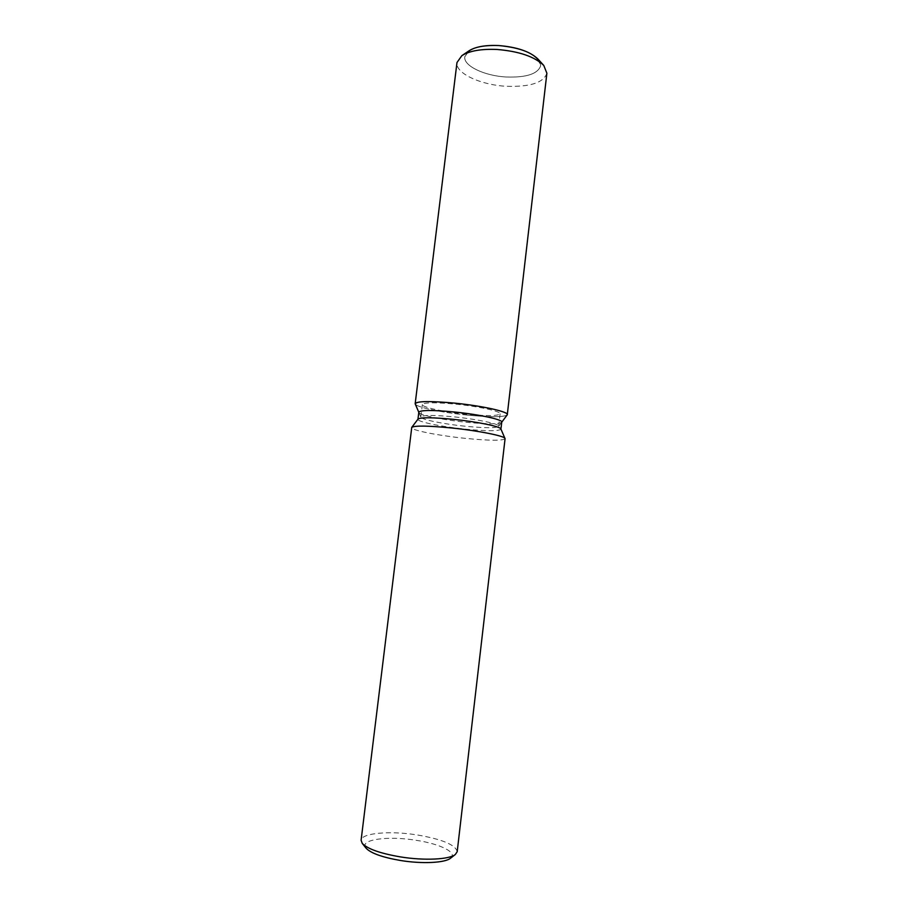 <?xml version="1.0" encoding="UTF-8"?>
<svg xmlns="http://www.w3.org/2000/svg" width="908" height="908" viewBox="0 0 908 908"><rect width="100%" height="100%" fill="white"/><g stroke="black" fill="none" stroke-linecap="round" stroke-linejoin="round"><path stroke-width="0.68" stroke-dasharray="4.54 3.41" d="M466.269 414.23C444.057 412.016 421.596 407.17 422.356 404.571C424.059 402.403 435.216 402.255 455.816 404.139C478.868 406.409 501.148 411.381 500.104 413.844C497.981 416.023 486.711 416.159 466.269 414.23M539.999 62.085L540.646 65.796C537.876 73.911 526.447 77.645 506.358 77.01C484.531 75.92 463.239 65.864 464.794 56.75L466.292 53.3M501.749 422.061L501.647 422.322C498.413 424.252 486.427 424.218 465.691 422.209C442.888 419.905 419.575 415.138 418.86 412.448L418.826 412.175M467.177 415.092C441.958 412.572 416.125 407.17 415.24 403.992C416.125 407.17 441.958 412.572 467.177 415.092C490.127 417.294 503.452 417.249 507.152 414.956C503.452 417.249 490.127 417.294 467.177 415.092M500.887 428.951L500.921 429.189C498.685 431.255 486.665 431.221 464.873 429.098C441.197 426.692 417.181 421.766 417.952 419.303L418.043 419.076M505.075 438.723C502.544 440.857 489.015 440.698 464.499 438.269C437.928 435.534 410.847 430.165 411.664 427.589M457.201 851.693C455.634 844.871 442.366 839.298 417.385 834.974C390.27 830.57 361.486 832.954 361.1 840.24M450.504 858.242C458.211 852.782 440.369 843.907 416.136 840.297C387.534 835.542 358.478 839.639 366.06 848.174M464.851 426.204C443.41 424.025 421.505 419.598 420.892 417.169L420.847 416.931C422.526 414.967 433.672 414.956 454.295 416.897C477.358 419.212 499.672 423.979 498.662 426.204L498.571 426.431C495.586 428.179 484.35 428.099 464.851 426.204M537.945 59.043L540.646 65.796C537.876 73.911 526.447 77.645 506.358 77.01C484.531 75.92 463.239 65.864 464.794 56.75L469.005 50.825M546.888 73.23C543.586 82.73 530.034 87.089 506.233 86.271C480.457 84.955 455.18 73.207 456.985 62.504M420.847 416.931L422.356 404.571M418.86 412.448L420.892 417.169M501.647 422.322L498.571 426.431M498.662 426.204L500.104 413.844"/><path stroke-width="1.36" d="M466.292 53.3C471.547 47.556 482.352 44.98 498.73 45.548C520.511 47.613 534.267 53.118 539.999 62.085M417.964 419.178L418.826 412.175C420.608 410.007 432.492 409.951 454.465 411.994C479.084 414.445 502.85 419.609 501.749 422.061L500.932 429.075M415.24 403.992C415.898 401.12 429.075 400.837 454.783 403.141C483.351 405.955 510.307 412.175 507.152 414.956L507.288 414.638C508.548 411.744 482.182 405.842 454.783 403.141C430.358 400.916 417.158 401.086 415.183 403.651L418.804 412.311L415.24 403.992M411.755 427.373L418.043 419.076C420.767 417.26 432.617 417.362 453.58 419.36C477.302 421.755 500.569 426.544 500.887 428.951L505.075 438.723L457.201 851.693L455.339 854.485C449.358 859.547 424.195 860.784 400.349 856.891C380.18 853.406 367.479 848.912 362.247 843.384L361.1 840.24L411.755 427.373C414.695 425.489 428.009 425.693 451.719 427.986C478.55 430.733 504.803 435.999 505.041 438.496M362.247 843.384L366.06 848.174C370.873 853.248 382.393 857.356 400.632 860.512C422.197 864.053 444.977 862.895 450.504 858.242L455.339 854.485M415.183 403.651L456.985 62.504L461.843 55.672L469.005 50.825C475.44 46.728 485.349 44.969 498.73 45.548C517.14 47.08 530.215 51.586 537.945 59.043L543.756 65.433L546.888 73.23L507.288 414.638M461.843 55.672C469.413 50.848 481.172 48.782 497.13 49.475C519.115 51.325 534.653 56.648 543.756 65.433M501.738 422.197L507.152 414.956L501.738 422.197"/></g></svg>

